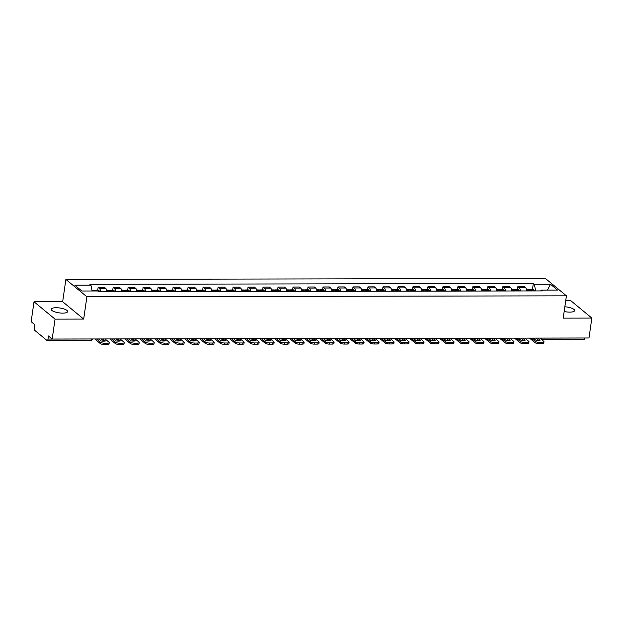 <?xml version="1.0" encoding="UTF-8"?>
<svg xmlns="http://www.w3.org/2000/svg" width="623" height="623" viewBox="0 0 623 623"><rect width="100%" height="100%" fill="white"/><g stroke="black" fill="none" stroke-linecap="round" stroke-linejoin="round"><path stroke-width="0.93" d="M62.705 313.143A8.263 2.461 8.2 0 0 67.603 311.609A8.263 2.461 8.2 0 0 56.148 307.723A8.263 2.461 8.2 0 0 51.25 309.257A8.263 2.461 8.2 0 0 62.705 313.143M564.165 311.516A8.263 2.461 8.2 0 0 569.726 312.139A8.263 2.461 8.2 0 0 574.616 310.604A8.263 2.461 8.2 0 0 564.851 306.781M34.016 301.781L55.042 319.14L52.176 339.044L588.984 337.985L591.85 318.08L563.215 318.135L566.424 295.832L545.405 278.465L65.867 279.416L62.658 301.727L34.016 301.781L31.15 321.686L34.872 324.762L34.421 327.862A2.118 0.888 -90.1 0 0 34.974 330.556L46.881 340.384A2.118 0.888 -90.1 0 0 47.169 340.501A2.118 0.888 -90.1 0 0 48.01 339.076L91.542 338.99A2.118 0.631 8.2 0 0 91.97 338.967M591.85 318.08L570.824 300.714L565.723 300.73M55.042 319.14L83.684 319.085L86.893 296.782L566.424 295.832M52.176 339.044L48.454 335.976L48.01 339.076M584.818 337.993L584.81 338.009A2.118 0.888 89.9 0 1 583.977 339.434L541.535 339.519M526.824 290.949A4.867 2.048 -90.1 0 0 525.516 287.631L524.231 286.572L517.892 286.58L519.169 287.639A4.867 2.048 89.9 0 1 520.478 290.957M517.479 289.415L517.892 286.58M511.833 290.98A4.867 2.048 -90.1 0 0 510.525 287.655L509.24 286.596L502.901 286.611L504.178 287.67A4.867 2.048 89.9 0 1 505.487 290.988M502.488 289.446L502.901 286.611M496.843 291.003A4.867 2.048 -90.1 0 0 495.534 287.686L494.249 286.627L487.91 286.642L489.187 287.701A4.867 2.048 89.9 0 1 490.496 291.019M487.498 289.469L487.91 286.642M481.852 291.034A4.867 2.048 -90.1 0 0 480.543 287.717L479.258 286.658L472.912 286.673L474.196 287.733A4.867 2.048 89.9 0 1 475.505 291.05M472.507 289.5L472.912 286.673M466.853 291.066A4.867 2.048 -90.1 0 0 465.552 287.748L464.267 286.689L457.921 286.705L459.206 287.764A4.867 2.048 89.9 0 1 460.514 291.081M457.516 289.531L457.921 286.705M451.862 291.097A4.867 2.048 -90.1 0 0 450.554 287.779L449.276 286.72L442.93 286.728L444.215 287.787A4.867 2.048 89.9 0 1 445.523 291.112M442.525 289.563L442.93 286.728M436.871 291.128A4.867 2.048 -90.1 0 0 435.563 287.81L434.286 286.751L427.939 286.759L429.224 287.818A4.867 2.048 89.9 0 1 430.532 291.136M427.534 289.594L427.939 286.759M421.88 291.159A4.867 2.048 -90.1 0 0 420.572 287.834L419.295 286.775L412.948 286.79L414.233 287.849A4.867 2.048 89.9 0 1 415.541 291.167M412.543 289.617L412.948 286.79M406.889 291.182A4.867 2.048 -90.1 0 0 405.581 287.865L404.304 286.806L397.957 286.821L399.242 287.881A4.867 2.048 89.9 0 1 400.55 291.198M397.552 289.648L397.957 286.821M391.898 291.214A4.867 2.048 -90.1 0 0 390.59 287.896L389.313 286.837L382.966 286.853L384.251 287.912A4.867 2.048 89.9 0 1 385.559 291.229M382.561 289.679L382.966 286.853M376.907 291.245A4.867 2.048 -90.1 0 0 375.599 287.927L374.322 286.868L367.975 286.876L369.26 287.935A4.867 2.048 89.9 0 1 370.568 291.26M367.57 289.711L367.975 286.876M361.916 291.276A4.867 2.048 -90.1 0 0 360.608 287.958L359.323 286.899L352.984 286.907L354.269 287.966A4.867 2.048 89.9 0 1 355.577 291.284M352.579 289.742L352.984 286.907M346.925 291.307A4.867 2.048 -90.1 0 0 345.617 287.982L344.332 286.923L337.993 286.938L339.278 287.997A4.867 2.048 89.9 0 1 340.586 291.315M337.588 289.773L337.993 286.938M331.934 291.33A4.867 2.048 -90.1 0 0 330.626 288.013L329.341 286.954L323.002 286.969L324.287 288.028A4.867 2.048 89.9 0 1 325.588 291.346M322.597 289.796L323.002 286.969M316.943 291.362A4.867 2.048 -90.1 0 0 315.635 288.044L314.35 286.985L308.011 287.001L309.296 288.06A4.867 2.048 89.9 0 1 310.597 291.377M307.598 289.827L308.011 287.001M301.953 291.393A4.867 2.048 -90.1 0 0 300.644 288.075L299.359 287.016L293.02 287.024L294.297 288.083A4.867 2.048 89.9 0 1 295.606 291.408M292.608 289.859L293.02 287.024M286.962 291.424A4.867 2.048 -90.1 0 0 285.653 288.106L284.368 287.047L278.029 287.055L279.306 288.114A4.867 2.048 89.9 0 1 280.615 291.439M277.617 289.89L278.029 287.055M271.971 291.455A4.867 2.048 -90.1 0 0 270.662 288.138L269.377 287.078L263.038 287.086L264.316 288.145A4.867 2.048 89.9 0 1 265.624 291.463M262.626 289.921L263.038 287.086M256.98 291.486A4.867 2.048 -90.1 0 0 255.671 288.161L254.386 287.102L248.047 287.117L249.325 288.176A4.867 2.048 89.9 0 1 250.633 291.494M247.635 289.944L248.047 287.117M241.989 291.509A4.867 2.048 -90.1 0 0 240.68 288.192L239.396 287.133L233.057 287.148L234.334 288.208A4.867 2.048 89.9 0 1 235.642 291.525M232.644 289.975L233.057 287.148M226.998 291.541A4.867 2.048 -90.1 0 0 225.69 288.223L224.405 287.164L218.066 287.18L219.343 288.239A4.867 2.048 89.9 0 1 220.651 291.556M217.653 290.007L218.066 287.18M211.999 291.572A4.867 2.048 -90.1 0 0 210.699 288.254L209.414 287.195L203.067 287.203L204.352 288.262A4.867 2.048 89.9 0 1 205.66 291.587M202.662 290.038L203.067 287.203M197.008 291.603A4.867 2.048 -90.1 0 0 195.708 288.285L194.423 287.226L188.076 287.234L189.361 288.293A4.867 2.048 89.9 0 1 190.669 291.611M187.671 290.069L188.076 287.234M182.017 291.634A4.867 2.048 -90.1 0 0 180.709 288.309L179.432 287.25L173.085 287.265L174.37 288.324A4.867 2.048 89.9 0 1 175.678 291.642M172.68 290.1L173.085 287.265M167.026 291.657A4.867 2.048 -90.1 0 0 165.718 288.34L164.441 287.281L158.094 287.296L159.379 288.356A4.867 2.048 89.9 0 1 160.687 291.673M157.689 290.123L158.094 287.296M152.035 291.689A4.867 2.048 -90.1 0 0 150.727 288.371L149.45 287.312L143.103 287.328L144.388 288.387A4.867 2.048 89.9 0 1 145.696 291.704M142.698 290.154L143.103 287.328M137.044 291.72A4.867 2.048 -90.1 0 0 135.736 288.402L134.459 287.343L128.112 287.351L129.397 288.41A4.867 2.048 89.9 0 1 130.705 291.735M127.707 290.186L128.112 287.351M122.053 291.751A4.867 2.048 -90.1 0 0 120.745 288.433L119.468 287.374L113.121 287.382L114.406 288.441A4.867 2.048 89.9 0 1 115.714 291.759M112.716 290.217L113.121 287.382M107.063 291.782A4.867 2.048 -90.1 0 0 105.754 288.457L104.477 287.398L98.13 287.413L99.415 288.472A4.867 2.048 89.9 0 1 100.724 291.79M97.725 290.248L98.13 287.413M535.679 290.933L534.316 284.267L550.459 284.236L557.523 290.069L541.379 290.1L540.671 290.918M534.316 284.267L533.327 283.449L89.93 284.329L90.919 285.147L74.776 285.178L81.839 291.011L97.982 290.98L98.971 291.798L542.368 290.918L541.379 290.1M65.867 279.416L86.893 296.782M62.658 301.727L83.684 319.085M532.47 289.384L533.327 283.449M90.919 285.147L92.118 290.988M550.459 284.236L547.492 290.092M530.843 290.941A8.044 3.38 -90.1 0 0 530.5 290.131L530.446 290.03A2.671 1.121 -90.1 0 0 529.714 289.391A2.671 1.121 -90.1 0 0 528.95 290.116A8.044 3.38 89.9 0 1 529.301 290.941M529.714 289.391L533.226 289.384A2.671 1.121 89.9 0 1 533.958 290.03L534.004 290.123A8.044 3.38 89.9 0 1 534.347 290.933M526.513 289.391L528.179 289.391A2.671 1.121 89.9 0 1 528.911 290.038L526.692 290.139M529.441 290.941A1.301 0.545 89.9 0 1 529.721 290.762A1.301 0.545 89.9 0 1 529.994 290.941M531.24 338.094L535.165 341.334A3.177 0.95 8.2 0 0 539.308 342.37L539.121 343.67A3.177 0.95 -171.8 0 1 534.978 342.634L529.488 338.102M539.798 338.079L543.715 341.318A3.177 0.95 8.2 0 1 543.972 341.778A3.177 0.95 8.2 0 1 542.096 342.362L539.308 342.37M535.975 338.087L538.622 340.275M543.972 341.778L543.786 343.078A3.177 0.95 -171.8 0 1 541.909 343.662L542.096 342.362M539.121 343.67L541.909 343.662M537.727 338.087L540.203 340.127A6.565 1.962 8.2 0 1 535.78 340.135L533.311 338.094M515.852 290.972A8.044 3.38 -90.1 0 0 515.501 290.162L515.455 290.061A2.671 1.121 -90.1 0 0 514.723 289.415A2.671 1.121 -90.1 0 0 513.959 290.147A8.044 3.38 89.9 0 1 514.31 290.972M514.723 289.415L518.235 289.415A2.671 1.121 89.9 0 1 518.967 290.053L519.014 290.154A8.044 3.38 89.9 0 1 519.356 290.964M511.522 289.422L513.188 289.422A2.671 1.121 89.9 0 1 513.92 290.069L511.701 290.17M514.45 290.972A1.301 0.545 89.9 0 1 514.723 290.793A1.301 0.545 89.9 0 1 515.003 290.972M516.249 338.125L520.174 341.365A3.177 0.95 8.2 0 0 524.317 342.401L524.13 343.701A3.177 0.95 -171.8 0 1 519.987 342.666L514.497 338.133M524.807 338.11L528.725 341.349A3.177 0.95 8.2 0 1 528.982 341.809A3.177 0.95 8.2 0 1 527.105 342.393L524.317 342.401M520.984 338.118L523.632 340.306M528.982 341.809L528.795 343.109A3.177 0.95 -171.8 0 1 526.918 343.694L527.105 342.393M524.13 343.701L526.918 343.694M522.736 338.118L525.212 340.158A6.565 1.962 8.2 0 1 520.789 340.166L518.32 338.125M500.861 290.996A8.044 3.38 -90.1 0 0 500.51 290.193L500.464 290.092A2.671 1.121 -90.1 0 0 499.732 289.446A2.671 1.121 -90.1 0 0 498.968 290.17M499.732 289.446L503.236 289.438A2.671 1.121 89.9 0 1 503.976 290.084L504.023 290.186A8.044 3.38 89.9 0 1 504.365 290.996M496.523 289.454L498.198 289.454A2.671 1.121 89.9 0 1 498.93 290.092L498.976 290.193A8.044 3.38 89.9 0 1 499.319 291.003M499.459 291.003A1.301 0.545 89.9 0 1 499.732 290.824A1.301 0.545 89.9 0 1 500.012 291.003M501.258 338.157L505.183 341.396A3.177 0.95 8.2 0 0 509.326 342.432L509.139 343.732A3.177 0.95 -171.8 0 1 504.996 342.697L499.506 338.164M509.816 338.141L513.734 341.373A3.177 0.95 8.2 0 1 513.991 341.832A3.177 0.95 8.2 0 1 512.114 342.424L509.326 342.432M505.985 338.149L508.641 340.337M513.991 341.832L513.804 343.133A3.177 0.95 -171.8 0 1 511.927 343.725L512.114 342.424M509.139 343.732L511.927 343.725M507.745 338.141L510.221 340.189A6.565 1.962 8.2 0 1 505.798 340.197L503.329 338.157M485.862 291.027A8.044 3.38 -90.1 0 0 485.519 290.225L485.473 290.123A2.671 1.121 -90.1 0 0 484.741 289.477A2.671 1.121 -90.1 0 0 483.978 290.201M484.741 289.477L488.245 289.469A2.671 1.121 89.9 0 1 488.985 290.116L489.032 290.217A8.044 3.38 89.9 0 1 489.374 291.019M481.532 289.485L483.207 289.485A2.671 1.121 89.9 0 1 483.939 290.123L483.985 290.225A8.044 3.38 89.9 0 1 484.328 291.034M484.468 291.034A1.301 0.545 89.9 0 1 484.741 290.855A1.301 0.545 89.9 0 1 485.021 291.027M486.267 338.188L490.192 341.42A3.177 0.95 8.2 0 0 494.335 342.463L494.148 343.756A3.177 0.95 -171.8 0 1 489.997 342.72L484.507 338.188M494.818 338.172L498.743 341.404A3.177 0.95 8.2 0 1 499 341.863A3.177 0.95 8.2 0 1 497.123 342.455L494.335 342.463M490.994 338.18L493.65 340.368M499 341.863L498.813 343.164A3.177 0.95 -171.8 0 1 496.936 343.756L497.123 342.455M494.148 343.756L496.936 343.756M492.754 338.172L495.23 340.213A6.565 1.962 8.2 0 1 490.807 340.22L488.339 338.18M470.871 291.058A8.044 3.38 -90.1 0 0 470.529 290.248L470.482 290.154A2.671 1.121 -90.1 0 0 469.75 289.508A2.671 1.121 -90.1 0 0 468.987 290.232A8.044 3.38 89.9 0 1 469.337 291.058M469.75 289.508L473.254 289.5A2.671 1.121 89.9 0 1 473.986 290.147L474.041 290.248A8.044 3.38 89.9 0 1 474.383 291.05M466.541 289.516L468.216 289.508A2.671 1.121 89.9 0 1 468.948 290.154L466.728 290.256M469.477 291.058A1.301 0.545 89.9 0 1 469.75 290.886A1.301 0.545 89.9 0 1 470.03 291.058M471.276 338.219L475.193 341.451A3.177 0.95 8.2 0 0 479.344 342.486L479.157 343.787A3.177 0.95 -171.8 0 1 475.006 342.751L469.516 338.219M479.827 338.203L483.752 341.435A3.177 0.95 8.2 0 1 484.009 341.895A3.177 0.95 8.2 0 1 482.132 342.486L479.344 342.486M476.003 338.203L478.659 340.399M484.009 341.895L483.822 343.195A3.177 0.95 -171.8 0 1 481.937 343.787L482.132 342.486M479.157 343.787L481.937 343.787M477.763 338.203L480.24 340.244A6.565 1.962 8.2 0 1 475.816 340.251L473.34 338.211M455.88 291.089A8.044 3.38 -90.1 0 0 455.538 290.279L455.491 290.186A2.671 1.121 -90.1 0 0 454.759 289.539A2.671 1.121 -90.1 0 0 453.988 290.263M454.759 289.539L458.263 289.531A2.671 1.121 89.9 0 1 458.995 290.178L459.05 290.271A8.044 3.38 89.9 0 1 459.392 291.081M451.55 289.547L453.217 289.539A2.671 1.121 89.9 0 1 453.957 290.186L454.003 290.287A8.044 3.38 89.9 0 1 454.346 291.089M454.486 291.089A1.301 0.545 89.9 0 1 454.759 290.918A1.301 0.545 89.9 0 1 455.039 291.089M456.285 338.25L460.202 341.482A3.177 0.95 8.2 0 0 464.353 342.518L464.166 343.818A3.177 0.95 -171.8 0 1 460.015 342.782L454.525 338.25M464.836 338.227L468.761 341.466A3.177 0.95 8.2 0 1 469.018 341.926A3.177 0.95 8.2 0 1 467.133 342.51L464.353 342.518M461.012 338.234L463.668 340.423M469.018 341.926L468.831 343.226A3.177 0.95 -171.8 0 1 466.946 343.81L467.133 342.51M464.166 343.818L466.946 343.81M462.772 338.234L465.249 340.275A6.565 1.962 8.2 0 1 460.825 340.283L458.349 338.242M440.889 291.12A8.044 3.38 -90.1 0 0 440.547 290.31L440.5 290.209A2.671 1.121 -90.1 0 0 439.768 289.57A2.671 1.121 -90.1 0 0 438.997 290.295M439.768 289.57L443.272 289.563A2.671 1.121 89.9 0 1 444.004 290.201L444.059 290.302A8.044 3.38 89.9 0 1 444.401 291.112M436.559 289.57L438.226 289.57A2.671 1.121 89.9 0 1 438.958 290.217L439.013 290.31A8.044 3.38 89.9 0 1 439.355 291.12M439.495 291.12A1.301 0.545 89.9 0 1 439.768 290.941A1.301 0.545 89.9 0 1 440.04 291.12M441.294 338.273L445.211 341.513A3.177 0.95 8.2 0 0 449.362 342.549L449.167 343.849A3.177 0.95 -171.8 0 1 445.024 342.814L439.534 338.281M449.845 338.258L453.77 341.497A3.177 0.95 8.2 0 1 454.027 341.957A3.177 0.95 8.2 0 1 452.142 342.541L449.362 342.549M446.021 338.266L448.677 340.454M454.027 341.957L453.84 343.257A3.177 0.95 -171.8 0 1 451.955 343.841L452.142 342.541M449.167 343.849L451.955 343.841M447.781 338.266L450.25 340.306A6.565 1.962 8.2 0 1 445.834 340.314L443.358 338.273M425.898 291.151A8.044 3.38 -90.1 0 0 425.556 290.341L425.509 290.24A2.671 1.121 -90.1 0 0 424.777 289.594A2.671 1.121 -90.1 0 0 424.006 290.326M424.777 289.594L428.281 289.586A2.671 1.121 89.9 0 1 429.013 290.232L429.068 290.334A8.044 3.38 89.9 0 1 429.411 291.143M421.569 289.602L423.235 289.602A2.671 1.121 89.9 0 1 423.967 290.248L424.022 290.341A8.044 3.38 89.9 0 1 424.364 291.151M424.504 291.151A1.301 0.545 89.9 0 1 424.777 290.972A1.301 0.545 89.9 0 1 425.05 291.151M426.303 338.305L430.22 341.544A3.177 0.95 8.2 0 0 434.371 342.58L434.176 343.88A3.177 0.95 -171.8 0 1 430.034 342.845L424.543 338.312M434.854 338.289L438.779 341.529A3.177 0.95 8.2 0 1 439.036 341.98A3.177 0.95 8.2 0 1 437.151 342.572L434.371 342.58M431.03 338.297L433.686 340.485M439.036 341.98L438.849 343.281A3.177 0.95 -171.8 0 1 436.964 343.873L437.151 342.572M434.176 343.88L436.964 343.873M432.79 338.289L435.259 340.337A6.565 1.962 8.2 0 1 430.843 340.345L428.367 338.305M410.907 291.175A8.044 3.38 -90.1 0 0 410.565 290.373L410.518 290.271A2.671 1.121 -90.1 0 0 409.786 289.625A2.671 1.121 -90.1 0 0 409.015 290.349M409.786 289.625L413.29 289.617A2.671 1.121 89.9 0 1 414.022 290.263L414.069 290.365A8.044 3.38 89.9 0 1 414.42 291.167M406.578 289.633L408.244 289.633A2.671 1.121 89.9 0 1 408.976 290.271L409.031 290.373A8.044 3.38 89.9 0 1 409.373 291.182M409.513 291.182A1.301 0.545 89.9 0 1 409.786 291.003A1.301 0.545 89.9 0 1 410.059 291.182M411.312 338.336L415.23 341.575A3.177 0.95 8.2 0 0 419.372 342.611L419.186 343.912A3.177 0.95 -171.8 0 1 415.043 342.876L409.552 338.336M419.863 338.32L423.788 341.552A3.177 0.95 8.2 0 1 424.045 342.011A3.177 0.95 8.2 0 1 422.16 342.603L419.372 342.611M416.039 338.328L418.695 340.516M424.045 342.011L423.858 343.312A3.177 0.95 -171.8 0 1 421.973 343.904L422.16 342.603M419.186 343.912L421.973 343.904M417.799 338.32L420.268 340.36A6.565 1.962 8.2 0 1 415.853 340.376L413.376 338.328M395.916 291.206A8.044 3.38 -90.1 0 0 395.574 290.396L395.527 290.302A2.671 1.121 -90.1 0 0 394.795 289.656A2.671 1.121 -90.1 0 0 394.024 290.38M394.795 289.656L398.299 289.648A2.671 1.121 89.9 0 1 399.031 290.295L399.078 290.396A8.044 3.38 89.9 0 1 399.429 291.198M391.587 289.664L393.253 289.656A2.671 1.121 89.9 0 1 393.985 290.302L394.04 290.404A8.044 3.38 89.9 0 1 394.382 291.214M394.523 291.214A1.301 0.545 89.9 0 1 394.795 291.034A1.301 0.545 89.9 0 1 395.068 291.206M396.321 338.367L400.239 341.599A3.177 0.95 8.2 0 0 404.382 342.634L404.195 343.935A3.177 0.95 -171.8 0 1 400.052 342.899L394.561 338.367M404.872 338.351L408.789 341.583A3.177 0.95 8.2 0 1 409.054 342.043A3.177 0.95 8.2 0 1 407.169 342.634L404.382 342.634M401.048 338.359L403.696 340.547M409.054 342.043L408.867 343.343A3.177 0.95 -171.8 0 1 406.983 343.935L407.169 342.634M404.195 343.935L406.983 343.935M402.808 338.351L405.277 340.392A6.565 1.962 8.2 0 1 400.862 340.399L398.385 338.359M380.926 291.237A8.044 3.38 -90.1 0 0 380.583 290.427L380.536 290.334A2.671 1.121 -90.1 0 0 379.804 289.687A2.671 1.121 -90.1 0 0 379.033 290.411M379.804 289.687L383.309 289.679A2.671 1.121 89.9 0 1 384.041 290.326L384.087 290.419A8.044 3.38 89.9 0 1 384.43 291.229M376.596 289.695L378.262 289.687A2.671 1.121 89.9 0 1 378.994 290.334L379.049 290.435A8.044 3.38 89.9 0 1 379.391 291.237M379.532 291.237A1.301 0.545 89.9 0 1 379.804 291.066A1.301 0.545 89.9 0 1 380.077 291.237M381.331 338.398L385.248 341.63A3.177 0.95 8.2 0 0 389.391 342.666L389.204 343.966A3.177 0.95 -171.8 0 1 385.061 342.93L379.571 338.398M389.881 338.375L393.798 341.614A3.177 0.95 8.2 0 1 394.063 342.074A3.177 0.95 8.2 0 1 392.179 342.666L389.391 342.666M386.058 338.382L388.705 340.571M394.063 342.074L393.876 343.374A3.177 0.95 -171.8 0 1 391.992 343.958L392.179 342.666M389.204 343.966L391.992 343.958M387.818 338.382L390.286 340.423A6.565 1.962 8.2 0 1 385.871 340.431L383.394 338.39M365.935 291.268A8.044 3.38 -90.1 0 0 365.592 290.458L365.545 290.357A2.671 1.121 -90.1 0 0 364.813 289.718A2.671 1.121 -90.1 0 0 364.042 290.443M364.813 289.718L368.318 289.711A2.671 1.121 89.9 0 1 369.05 290.357L369.096 290.45A8.044 3.38 89.9 0 1 369.439 291.26M361.605 289.718L363.271 289.718A2.671 1.121 89.9 0 1 364.003 290.365L364.05 290.466A8.044 3.38 89.9 0 1 364.4 291.268M364.541 291.268A1.301 0.545 89.9 0 1 364.813 291.089A1.301 0.545 89.9 0 1 365.086 291.268M366.34 338.421L370.257 341.661A3.177 0.95 8.2 0 0 374.4 342.697L374.213 343.997A3.177 0.95 -171.8 0 1 370.07 342.962L364.58 338.429M374.89 338.406L378.807 341.645A3.177 0.95 8.2 0 1 379.072 342.105A3.177 0.95 8.2 0 1 377.188 342.689L374.4 342.697M371.067 338.414L373.714 340.602M379.072 342.105L378.885 343.405A3.177 0.95 -171.8 0 1 377.001 343.989L377.188 342.689M374.213 343.997L377.001 343.989M372.827 338.414L375.295 340.454A6.565 1.962 8.2 0 1 370.88 340.462L368.403 338.421M350.944 291.299A8.044 3.38 -90.1 0 0 350.601 290.489L350.554 290.388A2.671 1.121 -90.1 0 0 349.815 289.742A2.671 1.121 -90.1 0 0 349.051 290.474M349.815 289.742L353.327 289.742A2.671 1.121 89.9 0 1 354.059 290.38L354.105 290.482A8.044 3.38 89.9 0 1 354.448 291.291M346.614 289.75L348.28 289.75A2.671 1.121 89.9 0 1 349.012 290.396L349.059 290.489A8.044 3.38 89.9 0 1 349.41 291.299M349.55 291.299A1.301 0.545 89.9 0 1 349.822 291.12A1.301 0.545 89.9 0 1 350.095 291.299M351.349 338.453L355.266 341.692A3.177 0.95 8.2 0 0 359.409 342.728L359.222 344.028A3.177 0.95 -171.8 0 1 355.079 342.993L349.589 338.46M359.899 338.437L363.816 341.677A3.177 0.95 8.2 0 1 364.081 342.136A3.177 0.95 8.2 0 1 362.197 342.72L359.409 342.728M356.076 338.445L358.723 340.633M364.081 342.136L363.894 343.437A3.177 0.95 -171.8 0 1 362.01 344.021L362.197 342.72M359.222 344.028L362.01 344.021M357.836 338.445L360.304 340.485A6.565 1.962 8.2 0 1 355.881 340.493L353.412 338.453M335.953 291.323A8.044 3.38 -90.1 0 0 335.61 290.52L335.563 290.419A2.671 1.121 -90.1 0 0 334.824 289.773A2.671 1.121 -90.1 0 0 334.06 290.497M334.824 289.773L338.336 289.765A2.671 1.121 89.9 0 1 339.068 290.411L339.114 290.513A8.044 3.38 89.9 0 1 339.457 291.323M331.623 289.781L333.289 289.781A2.671 1.121 89.9 0 1 334.021 290.419L334.068 290.52A8.044 3.38 89.9 0 1 334.411 291.33M334.559 291.33A1.301 0.545 89.9 0 1 334.831 291.151A1.301 0.545 89.9 0 1 335.104 291.33M336.358 338.484L340.275 341.723A3.177 0.95 8.2 0 0 344.418 342.759L344.231 344.06A3.177 0.95 -171.8 0 1 340.088 343.024L334.598 338.484M344.908 338.468L348.825 341.7A3.177 0.95 8.2 0 1 349.09 342.159A3.177 0.95 8.2 0 1 347.206 342.751L344.418 342.759M341.085 338.476L343.732 340.664M349.09 342.159L348.903 343.46A3.177 0.95 -171.8 0 1 347.019 344.052L347.206 342.751M344.231 344.06L347.019 344.052M342.845 338.468L345.313 340.516A6.565 1.962 8.2 0 1 340.89 340.524L338.421 338.484M320.962 291.354A8.044 3.38 -90.1 0 0 320.619 290.552L320.565 290.45A2.671 1.121 -90.1 0 0 319.833 289.804A2.671 1.121 -90.1 0 0 319.069 290.528M319.833 289.804L323.345 289.796A2.671 1.121 89.9 0 1 324.077 290.443L324.124 290.544A8.044 3.38 89.9 0 1 324.466 291.346M316.632 289.812L318.298 289.804A2.671 1.121 89.9 0 1 319.031 290.45L319.077 290.552A8.044 3.38 89.9 0 1 319.42 291.362M319.568 291.362A1.301 0.545 89.9 0 1 319.84 291.182A1.301 0.545 89.9 0 1 320.113 291.354M321.367 338.515L325.284 341.747A3.177 0.95 8.2 0 0 329.427 342.782L329.24 344.083A3.177 0.95 -171.8 0 1 325.097 343.047L319.607 338.515M329.917 338.499L333.835 341.731A3.177 0.95 8.2 0 1 334.099 342.191A3.177 0.95 8.2 0 1 332.215 342.782L329.427 342.782M326.094 338.507L328.742 340.695M334.099 342.191L333.912 343.491A3.177 0.95 -171.8 0 1 332.028 344.083L332.215 342.782M329.24 344.083L332.028 344.083M327.854 338.499L330.322 340.54A6.565 1.962 8.2 0 1 325.899 340.547L323.43 338.507M305.971 291.385A8.044 3.38 -90.1 0 0 305.628 290.575L305.574 290.482A2.671 1.121 -90.1 0 0 304.842 289.835A2.671 1.121 -90.1 0 0 304.079 290.559M304.842 289.835L308.354 289.827A2.671 1.121 89.9 0 1 309.086 290.474L309.133 290.567A8.044 3.38 89.9 0 1 309.475 291.377M301.641 289.843L303.308 289.835A2.671 1.121 89.9 0 1 304.04 290.482L304.086 290.583A8.044 3.38 89.9 0 1 304.429 291.385M304.569 291.385A1.301 0.545 89.9 0 1 304.849 291.214A1.301 0.545 89.9 0 1 305.122 291.385M306.376 338.546L310.293 341.778A3.177 0.95 8.2 0 0 314.436 342.814L314.249 344.114A3.177 0.95 -171.8 0 1 310.106 343.078L304.616 338.546M314.926 338.523L318.844 341.762A3.177 0.95 8.2 0 1 319.108 342.222A3.177 0.95 8.2 0 1 317.224 342.814L314.436 342.814M311.103 338.53L313.751 340.726M319.108 342.222L318.921 343.522A3.177 0.95 -171.8 0 1 317.037 344.114L317.224 342.814M314.249 344.114L317.037 344.114M312.855 338.53L315.331 340.571A6.565 1.962 8.2 0 1 310.908 340.579L308.44 338.538M290.98 291.416A8.044 3.38 -90.1 0 0 290.637 290.606L290.583 290.505A2.671 1.121 -90.1 0 0 289.851 289.866A2.671 1.121 -90.1 0 0 289.088 290.591M289.851 289.866L293.363 289.859A2.671 1.121 89.9 0 1 294.095 290.505L294.142 290.598A8.044 3.38 89.9 0 1 294.484 291.408M286.65 289.874L288.317 289.866A2.671 1.121 89.9 0 1 289.049 290.513L289.095 290.614A8.044 3.38 89.9 0 1 289.438 291.416M289.578 291.416A1.301 0.545 89.9 0 1 289.859 291.237A1.301 0.545 89.9 0 1 290.131 291.416M291.377 338.569L295.302 341.809A3.177 0.95 8.2 0 0 299.445 342.845L299.258 344.145A3.177 0.95 -171.8 0 1 295.115 343.109L289.625 338.577M299.936 338.554L303.853 341.793A3.177 0.95 8.2 0 1 304.117 342.253A3.177 0.95 8.2 0 1 302.233 342.837L299.445 342.845M296.112 338.562L298.76 340.75M304.117 342.253L303.931 343.553A3.177 0.95 -171.8 0 1 302.046 344.137L302.233 342.837M299.258 344.145L302.046 344.137M297.864 338.562L300.341 340.602A6.565 1.962 8.2 0 1 295.917 340.61L293.449 338.569M275.989 291.447A8.044 3.38 -90.1 0 0 275.646 290.637L275.592 290.536A2.671 1.121 -90.1 0 0 274.86 289.897A2.671 1.121 -90.1 0 0 274.097 290.622M274.86 289.897L278.372 289.89A2.671 1.121 89.9 0 1 279.104 290.528L279.151 290.63A8.044 3.38 89.9 0 1 279.493 291.439M271.659 289.897L273.326 289.897A2.671 1.121 89.9 0 1 274.058 290.544L274.104 290.637A8.044 3.38 89.9 0 1 274.447 291.447M274.587 291.447A1.301 0.545 89.9 0 1 274.868 291.268A1.301 0.545 89.9 0 1 275.14 291.447M276.386 338.601L280.311 341.84A3.177 0.95 8.2 0 0 284.454 342.876L284.267 344.176A3.177 0.95 -171.8 0 1 280.124 343.141L274.634 338.608M284.945 338.585L288.862 341.825A3.177 0.95 8.2 0 1 289.127 342.284A3.177 0.95 8.2 0 1 287.242 342.868L284.454 342.876M281.121 338.593L283.769 340.781M289.127 342.284L288.932 343.584A3.177 0.95 -171.8 0 1 287.055 344.169L287.242 342.868M284.267 344.176L287.055 344.169M282.873 338.593L285.35 340.633A6.565 1.962 8.2 0 1 280.926 340.641L278.458 338.601M260.998 291.478A8.044 3.38 -90.1 0 0 260.648 290.668L260.601 290.567A2.671 1.121 -90.1 0 0 259.869 289.921A2.671 1.121 -90.1 0 0 259.106 290.645M259.869 289.921L263.381 289.913A2.671 1.121 89.9 0 1 264.113 290.559L264.16 290.661A8.044 3.38 89.9 0 1 264.502 291.471M256.668 289.929L258.335 289.929A2.671 1.121 89.9 0 1 259.067 290.575L259.113 290.668A8.044 3.38 89.9 0 1 259.456 291.478M259.596 291.478A1.301 0.545 89.9 0 1 259.877 291.299A1.301 0.545 89.9 0 1 260.149 291.478M261.395 338.632L265.32 341.871A3.177 0.95 8.2 0 0 269.463 342.907L269.276 344.208A3.177 0.95 -171.8 0 1 265.133 343.172L259.643 338.639M269.954 338.616L273.871 341.856A3.177 0.95 8.2 0 1 274.128 342.307A3.177 0.95 8.2 0 1 272.251 342.899L269.463 342.907M266.13 338.624L268.778 340.812M274.128 342.307L273.941 343.608A3.177 0.95 -171.8 0 1 272.064 344.2L272.251 342.899M269.276 344.208L272.064 344.2M267.882 338.616L270.359 340.664A6.565 1.962 8.2 0 1 265.935 340.672L263.467 338.632M246.007 291.502A8.044 3.38 -90.1 0 0 245.657 290.7L245.61 290.598A2.671 1.121 -90.1 0 0 244.878 289.952A2.671 1.121 -90.1 0 0 244.115 290.676M244.878 289.952L248.39 289.944A2.671 1.121 89.9 0 1 249.122 290.591L249.169 290.692A8.044 3.38 89.9 0 1 249.512 291.494M241.669 289.96L243.344 289.96A2.671 1.121 89.9 0 1 244.076 290.598L244.123 290.7A8.044 3.38 89.9 0 1 244.465 291.509M244.605 291.509A1.301 0.545 89.9 0 1 244.878 291.33A1.301 0.545 89.9 0 1 245.158 291.509M246.404 338.663L250.329 341.902A3.177 0.95 8.2 0 0 254.472 342.938L254.285 344.239A3.177 0.95 -171.8 0 1 250.142 343.203L244.652 338.663M254.963 338.647L258.88 341.879A3.177 0.95 8.2 0 1 259.137 342.339A3.177 0.95 8.2 0 1 257.26 342.93L254.472 342.938M251.139 338.655L253.787 340.843M259.137 342.339L258.95 343.639A3.177 0.95 -171.8 0 1 257.073 344.231L257.26 342.93M254.285 344.239L257.073 344.231M252.891 338.647L255.368 340.688A6.565 1.962 8.2 0 1 250.944 340.703L248.476 338.655M231.016 291.533A8.044 3.38 -90.1 0 0 230.666 290.723L230.619 290.63A2.671 1.121 -90.1 0 0 229.887 289.983A2.671 1.121 -90.1 0 0 229.124 290.707M229.887 289.983L233.391 289.975A2.671 1.121 89.9 0 1 234.131 290.622L234.178 290.723A8.044 3.38 89.9 0 1 234.521 291.525M226.679 289.991L228.353 289.983A2.671 1.121 89.9 0 1 229.085 290.63L229.132 290.731A8.044 3.38 89.9 0 1 229.474 291.541M229.614 291.541A1.301 0.545 89.9 0 1 229.887 291.362A1.301 0.545 89.9 0 1 230.167 291.533M231.413 338.694L235.338 341.926A3.177 0.95 8.2 0 0 239.481 342.962L239.294 344.262A3.177 0.95 -171.8 0 1 235.151 343.226L229.661 338.694M239.972 338.678L243.889 341.91A3.177 0.95 8.2 0 1 244.146 342.37A3.177 0.95 8.2 0 1 242.269 342.962L239.481 342.962M236.14 338.686L238.796 340.874M244.146 342.37L243.959 343.67A3.177 0.95 -171.8 0 1 242.082 344.262L242.269 342.962M239.294 344.262L242.082 344.262M237.9 338.678L240.377 340.719A6.565 1.962 8.2 0 1 235.953 340.726L233.485 338.686M216.017 291.564A8.044 3.38 -90.1 0 0 215.675 290.754L215.628 290.661A2.671 1.121 -90.1 0 0 214.896 290.014A2.671 1.121 -90.1 0 0 214.133 290.739M214.896 290.014L218.4 290.007A2.671 1.121 89.9 0 1 219.14 290.653L219.187 290.746A8.044 3.38 89.9 0 1 219.53 291.556M211.688 290.022L213.362 290.014A2.671 1.121 89.9 0 1 214.094 290.661L214.141 290.762A8.044 3.38 89.9 0 1 214.483 291.564M214.624 291.564A1.301 0.545 89.9 0 1 214.896 291.393A1.301 0.545 89.9 0 1 215.176 291.564M216.422 338.725L220.347 341.957A3.177 0.95 8.2 0 0 224.49 342.993L224.303 344.293A3.177 0.95 -171.8 0 1 220.153 343.257L214.662 338.725M224.973 338.702L228.898 341.941A3.177 0.95 8.2 0 1 229.155 342.401A3.177 0.95 8.2 0 1 227.278 342.985L224.49 342.993M221.149 338.71L223.805 340.898M229.155 342.401L228.968 343.701A3.177 0.95 -171.8 0 1 227.091 344.285L227.278 342.985M224.303 344.293L227.091 344.285M222.909 338.71L225.386 340.75A6.565 1.962 8.2 0 1 220.963 340.758L218.494 338.717M201.027 291.595A8.044 3.38 -90.1 0 0 200.684 290.785L200.637 290.684A2.671 1.121 -90.1 0 0 199.905 290.045A2.671 1.121 -90.1 0 0 199.134 290.77M199.905 290.045L203.41 290.038A2.671 1.121 89.9 0 1 204.142 290.676L204.196 290.777A8.044 3.38 89.9 0 1 204.539 291.587M196.697 290.045L198.363 290.045A2.671 1.121 89.9 0 1 199.103 290.692L199.15 290.785A8.044 3.38 89.9 0 1 199.492 291.595M199.633 291.595A1.301 0.545 89.9 0 1 199.905 291.416A1.301 0.545 89.9 0 1 200.185 291.595M201.431 338.748L205.349 341.988A3.177 0.95 8.2 0 0 209.499 343.024L209.312 344.324A3.177 0.95 -171.8 0 1 205.162 343.289L199.672 338.756M209.982 338.733L213.907 341.972A3.177 0.95 8.2 0 1 214.164 342.432A3.177 0.95 8.2 0 1 212.287 343.016L209.499 343.024M206.158 338.741L208.814 340.929M214.164 342.432L213.977 343.732A3.177 0.95 -171.8 0 1 212.093 344.317L212.287 343.016M209.312 344.324L212.093 344.317M207.918 338.741L210.395 340.781A6.565 1.962 8.2 0 1 205.972 340.789L203.495 338.748M186.036 291.626A8.044 3.38 -90.1 0 0 185.693 290.816L185.646 290.715A2.671 1.121 -90.1 0 0 184.914 290.069A2.671 1.121 -90.1 0 0 184.143 290.801M184.914 290.069L188.419 290.069A2.671 1.121 89.9 0 1 189.151 290.707L189.205 290.809A8.044 3.38 89.9 0 1 189.548 291.619M181.706 290.077L183.372 290.077A2.671 1.121 89.9 0 1 184.112 290.723L184.159 290.816A8.044 3.38 89.9 0 1 184.501 291.626M184.642 291.626A1.301 0.545 89.9 0 1 184.914 291.447A1.301 0.545 89.9 0 1 185.187 291.626M186.441 338.78L190.358 342.019A3.177 0.95 8.2 0 0 194.508 343.055L194.321 344.355A3.177 0.95 -171.8 0 1 190.171 343.32L184.681 338.787M194.991 338.764L198.916 342.004A3.177 0.95 8.2 0 1 199.173 342.463A3.177 0.95 8.2 0 1 197.289 343.047L194.508 343.055M191.168 338.772L193.823 340.96M199.173 342.463L198.986 343.764A3.177 0.95 -171.8 0 1 197.102 344.348L197.289 343.047M194.321 344.355L197.102 344.348M192.928 338.772L195.396 340.812A6.565 1.962 8.2 0 1 190.981 340.82L188.504 338.78M171.045 291.65A8.044 3.38 -90.1 0 0 170.702 290.848L170.655 290.746A2.671 1.121 -90.1 0 0 169.923 290.1A2.671 1.121 -90.1 0 0 169.152 290.824M169.923 290.1L173.428 290.092A2.671 1.121 89.9 0 1 174.16 290.739L174.214 290.84A8.044 3.38 89.9 0 1 174.557 291.65M166.715 290.108L168.381 290.108A2.671 1.121 89.9 0 1 169.113 290.746L169.168 290.848A8.044 3.38 89.9 0 1 169.511 291.657M169.651 291.657A1.301 0.545 89.9 0 1 169.923 291.478A1.301 0.545 89.9 0 1 170.196 291.657M171.45 338.811L175.367 342.05A3.177 0.95 8.2 0 0 179.517 343.086L179.323 344.387A3.177 0.95 -171.8 0 1 175.18 343.351L169.69 338.811M180 338.795L183.925 342.027A3.177 0.95 8.2 0 1 184.182 342.486A3.177 0.95 8.2 0 1 182.298 343.078L179.517 343.086M176.177 338.803L178.832 340.991M184.182 342.486L183.995 343.787A3.177 0.95 -171.8 0 1 182.111 344.379L182.298 343.078M179.323 344.387L182.111 344.379M177.937 338.795L180.405 340.836A6.565 1.962 8.2 0 1 175.99 340.851L173.513 338.803M156.054 291.681A8.044 3.38 -90.1 0 0 155.711 290.879L155.664 290.777A2.671 1.121 -90.1 0 0 154.932 290.131A2.671 1.121 -90.1 0 0 154.161 290.855M154.932 290.131L158.437 290.123A2.671 1.121 89.9 0 1 159.169 290.77L159.223 290.871A8.044 3.38 89.9 0 1 159.566 291.673M151.724 290.139L153.39 290.131A2.671 1.121 89.9 0 1 154.122 290.777L154.177 290.879A8.044 3.38 89.9 0 1 154.52 291.689M154.66 291.689A1.301 0.545 89.9 0 1 154.932 291.509A1.301 0.545 89.9 0 1 155.205 291.681M156.459 338.842L160.376 342.074A3.177 0.95 8.2 0 0 164.519 343.109L164.332 344.41A3.177 0.95 -171.8 0 1 160.189 343.374L154.699 338.842M165.009 338.826L168.934 342.058A3.177 0.95 8.2 0 1 169.191 342.518A3.177 0.95 8.2 0 1 167.307 343.109L164.519 343.109M161.186 338.834L163.841 341.022M169.191 342.518L169.004 343.818A3.177 0.95 -171.8 0 1 167.12 344.41L167.307 343.109M164.332 344.41L167.12 344.41M162.946 338.826L165.414 340.867A6.565 1.962 8.2 0 1 160.999 340.874L158.522 338.834M141.063 291.712A8.044 3.38 -90.1 0 0 140.72 290.902L140.673 290.809A2.671 1.121 -90.1 0 0 139.941 290.162A2.671 1.121 -90.1 0 0 139.17 290.886M139.941 290.162L143.446 290.154A2.671 1.121 89.9 0 1 144.178 290.801L144.225 290.894A8.044 3.38 89.9 0 1 144.575 291.704M136.733 290.17L138.399 290.162A2.671 1.121 89.9 0 1 139.131 290.809L139.186 290.91A8.044 3.38 89.9 0 1 139.529 291.712M139.669 291.712A1.301 0.545 89.9 0 1 139.941 291.541A1.301 0.545 89.9 0 1 140.214 291.712M141.468 338.873L145.385 342.105A3.177 0.95 8.2 0 0 149.528 343.141L149.341 344.441A3.177 0.95 -171.8 0 1 145.198 343.405L139.708 338.873M150.018 338.85L153.943 342.089A3.177 0.95 8.2 0 1 154.2 342.549A3.177 0.95 8.2 0 1 152.316 343.141L149.528 343.141M146.195 338.857L148.85 341.046M154.2 342.549L154.013 343.849A3.177 0.95 -171.8 0 1 152.129 344.441L152.316 343.141M149.341 344.441L152.129 344.441M147.955 338.857L150.423 340.898A6.565 1.962 8.2 0 1 146.008 340.906L143.531 338.865M126.072 291.743A8.044 3.38 -90.1 0 0 125.729 290.933L125.682 290.832A2.671 1.121 -90.1 0 0 124.95 290.193A2.671 1.121 -90.1 0 0 124.179 290.918M124.95 290.193L128.455 290.186A2.671 1.121 89.9 0 1 129.187 290.832L129.234 290.925A8.044 3.38 89.9 0 1 129.584 291.735M121.742 290.201L123.409 290.193A2.671 1.121 89.9 0 1 124.141 290.84L124.195 290.941A8.044 3.38 89.9 0 1 124.538 291.743M124.678 291.743A1.301 0.545 89.9 0 1 124.95 291.564A1.301 0.545 89.9 0 1 125.223 291.743M126.477 338.896L130.394 342.136A3.177 0.95 8.2 0 0 134.537 343.172L134.35 344.472A3.177 0.95 -171.8 0 1 130.207 343.437L124.717 338.904M135.027 338.881L138.945 342.12A3.177 0.95 8.2 0 1 139.209 342.58A3.177 0.95 8.2 0 1 137.325 343.164L134.537 343.172M131.204 338.889L133.852 341.077M139.209 342.58L139.022 343.88A3.177 0.95 -171.8 0 1 137.138 344.464L137.325 343.164M134.35 344.472L137.138 344.464M132.964 338.889L135.432 340.929A6.565 1.962 8.2 0 1 131.017 340.937L128.54 338.896M111.081 291.774A8.044 3.38 -90.1 0 0 110.738 290.964L110.692 290.863A2.671 1.121 -90.1 0 0 109.96 290.225A2.671 1.121 -90.1 0 0 109.189 290.949M109.96 290.225L113.464 290.217A2.671 1.121 89.9 0 1 114.196 290.855L114.243 290.957A8.044 3.38 89.9 0 1 114.585 291.766M106.751 290.225L108.418 290.225A2.671 1.121 89.9 0 1 109.15 290.871L109.196 290.964A8.044 3.38 89.9 0 1 109.547 291.774M109.687 291.774A1.301 0.545 89.9 0 1 109.96 291.595A1.301 0.545 89.9 0 1 110.232 291.774M111.486 338.928L115.403 342.167A3.177 0.95 8.2 0 0 119.546 343.203L119.359 344.503A3.177 0.95 -171.8 0 1 115.216 343.468L109.726 338.935M120.037 338.912L123.954 342.152A3.177 0.95 8.2 0 1 124.218 342.611A3.177 0.95 8.2 0 1 122.334 343.195L119.546 343.203M116.213 338.92L118.861 341.108M124.218 342.611L124.032 343.912A3.177 0.95 -171.8 0 1 122.147 344.496L122.334 343.195M119.359 344.503L122.147 344.496M117.973 338.92L120.441 340.96A6.565 1.962 8.2 0 1 116.026 340.968L113.55 338.928M95.74 290.988L95.701 290.894A2.671 1.121 -90.1 0 0 94.969 290.248L98.473 290.24A2.671 1.121 89.9 0 1 99.205 290.886L99.252 290.988A8.044 3.38 89.9 0 1 99.594 291.798M91.963 290.256L93.427 290.256A2.671 1.121 89.9 0 1 94.159 290.894L94.205 290.988A2.671 1.121 -90.1 0 1 94.969 290.248M96.495 338.959L100.412 342.198A3.177 0.95 8.2 0 0 104.555 343.234L104.368 344.535A3.177 0.95 -171.8 0 1 100.225 343.499L94.735 338.967M105.046 338.943L108.963 342.183A3.177 0.95 8.2 0 1 109.227 342.634A3.177 0.95 8.2 0 1 107.343 343.226L104.555 343.234M101.222 338.951L103.87 341.139M109.227 342.634L109.041 343.935A3.177 0.95 -171.8 0 1 107.156 344.527L107.343 343.226M104.368 344.535L107.156 344.527M102.982 338.943L105.451 340.991A6.565 1.962 8.2 0 1 101.035 340.999L98.559 338.959M114.406 288.441L120.745 288.433M129.397 288.41L135.736 288.402M144.388 288.387L150.727 288.371M159.379 288.356L165.718 288.34M174.37 288.324L180.709 288.309M189.361 288.293L195.708 288.285M204.352 288.262L210.699 288.254M219.343 288.239L225.69 288.223M234.334 288.208L240.68 288.192M249.325 288.176L255.671 288.161M264.316 288.145L270.662 288.138M279.306 288.114L285.653 288.106M294.297 288.083L300.644 288.075M309.296 288.06L315.635 288.044M324.287 288.028L330.626 288.013M339.278 287.997L345.617 287.982M354.269 287.966L360.608 287.958M369.26 287.935L375.599 287.927M384.251 287.912L390.59 287.896M399.242 287.881L405.581 287.865M414.233 287.849L420.572 287.834M429.224 287.818L435.563 287.81M444.215 287.787L450.554 287.779M459.206 287.764L465.552 287.748M474.196 287.733L480.543 287.717M489.187 287.701L495.534 287.686M504.178 287.67L510.525 287.655M519.169 287.639L525.516 287.631M99.415 288.472L105.754 288.457M540.803 338.079A2.118 0.631 8.2 0 0 541.278 338.094L584.81 338.009M91.542 338.967L91.542 338.99A2.118 0.888 -90.1 0 1 90.701 340.415A2.118 2.118 0 0 0 92.71 338.967M540.99 339.068A2.118 0.888 -90.1 0 0 541.278 338.094M530.5 290.131L534.004 290.123M530.446 290.03L533.958 290.03M526.676 290.038L528.911 290.038M534.978 342.634L535.165 341.334M515.501 290.162L519.014 290.154M515.455 290.061L518.967 290.053M511.685 290.069L513.92 290.069M519.987 342.666L520.174 341.365M500.51 290.193L504.023 290.186M500.464 290.092L503.976 290.084M496.695 290.1L498.93 290.092M496.71 290.201L498.976 290.193M504.996 342.697L505.183 341.396M485.519 290.225L489.032 290.217M485.473 290.123L488.985 290.116M481.704 290.131L483.939 290.123M481.719 290.232L483.985 290.225M489.997 342.72L490.192 341.42M470.529 290.248L474.041 290.248M470.482 290.154L473.986 290.147M466.713 290.162L468.948 290.154M475.006 342.751L475.193 341.451M455.538 290.279L459.05 290.271M455.491 290.186L458.995 290.178M451.714 290.186L453.957 290.186M451.737 290.287L454.003 290.287M460.015 342.782L460.202 341.482M440.547 290.31L444.059 290.302M440.5 290.209L444.004 290.201M436.723 290.217L438.958 290.217M436.746 290.318L439.013 290.31M445.024 342.814L445.211 341.513M425.556 290.341L429.068 290.334M425.509 290.24L429.013 290.232M421.732 290.248L423.967 290.248M421.755 290.349L424.022 290.341M430.034 342.845L430.22 341.544M410.565 290.373L414.069 290.365M410.518 290.271L414.022 290.263M406.741 290.279L408.976 290.271M406.764 290.38L409.031 290.373M415.043 342.876L415.23 341.575M395.574 290.396L399.078 290.396M395.527 290.302L399.031 290.295M391.75 290.31L393.985 290.302M391.774 290.404L394.04 290.404M400.052 342.899L400.239 341.599M380.583 290.427L384.087 290.419M380.536 290.334L384.041 290.326M376.759 290.341L378.994 290.334M376.783 290.435L379.049 290.435M385.061 342.93L385.248 341.63M365.592 290.458L369.096 290.45M365.545 290.357L369.05 290.357M361.768 290.365L364.003 290.365M361.792 290.466L364.05 290.466M370.07 342.962L370.257 341.661M350.601 290.489L354.105 290.482M350.554 290.388L354.059 290.38M346.777 290.396L349.012 290.396M346.801 290.497L349.059 290.489M355.079 342.993L355.266 341.692M335.61 290.52L339.114 290.513M335.563 290.419L339.068 290.411M331.786 290.427L334.021 290.419M331.81 290.528L334.068 290.52M340.088 343.024L340.275 341.723M320.619 290.552L324.124 290.544M320.565 290.45L324.077 290.443M316.796 290.458L319.031 290.45M316.819 290.559L319.077 290.552M325.097 343.047L325.284 341.747M305.628 290.575L309.133 290.567M305.574 290.482L309.086 290.474M301.805 290.489L304.04 290.482M301.828 290.583L304.086 290.583M310.106 343.078L310.293 341.778M290.637 290.606L294.142 290.598M290.583 290.505L294.095 290.505M286.814 290.513L289.049 290.513M286.829 290.614L289.095 290.614M295.115 343.109L295.302 341.809M275.646 290.637L279.151 290.63M275.592 290.536L279.104 290.528M271.823 290.544L274.058 290.544M271.838 290.645L274.104 290.637M280.124 343.141L280.311 341.84M260.648 290.668L264.16 290.661M260.601 290.567L264.113 290.559M256.832 290.575L259.067 290.575M256.847 290.676L259.113 290.668M265.133 343.172L265.32 341.871M245.657 290.7L249.169 290.692M245.61 290.598L249.122 290.591M241.841 290.606L244.076 290.598M241.856 290.707L244.123 290.7M250.142 343.203L250.329 341.902M230.666 290.723L234.178 290.723M230.619 290.63L234.131 290.622M226.85 290.637L229.085 290.63M226.865 290.731L229.132 290.731M235.151 343.226L235.338 341.926M215.675 290.754L219.187 290.746M215.628 290.661L219.14 290.653M211.859 290.668L214.094 290.661M211.875 290.762L214.141 290.762M220.153 343.257L220.347 341.957M200.684 290.785L204.196 290.777M200.637 290.684L204.142 290.676M196.86 290.692L199.103 290.692M196.884 290.793L199.15 290.785M205.162 343.289L205.349 341.988M185.693 290.816L189.205 290.809M185.646 290.715L189.151 290.707M181.869 290.723L184.112 290.723M181.893 290.824L184.159 290.816M190.171 343.32L190.358 342.019M170.702 290.848L174.214 290.84M170.655 290.746L174.16 290.739M166.878 290.754L169.113 290.746M166.902 290.855L169.168 290.848M175.18 343.351L175.367 342.05M155.711 290.879L159.223 290.871M155.664 290.777L159.169 290.77M151.887 290.785L154.122 290.777M151.911 290.886L154.177 290.879M160.189 343.374L160.376 342.074M140.72 290.902L144.225 290.894M140.673 290.809L144.178 290.801M136.896 290.816L139.131 290.809M136.92 290.91L139.186 290.91M145.198 343.405L145.385 342.105M125.729 290.933L129.234 290.925M125.682 290.832L129.187 290.832M121.906 290.84L124.141 290.84M121.929 290.941L124.195 290.941M130.207 343.437L130.394 342.136M110.738 290.964L114.243 290.957M110.692 290.863L114.196 290.855M106.915 290.871L109.15 290.871M106.938 290.972L109.196 290.964M115.216 343.468L115.403 342.167M97.99 290.988L99.252 290.988M95.701 290.894L99.205 290.886M92.095 290.902L94.159 290.894M100.225 343.499L100.412 342.198M90.701 340.415L47.169 340.501"/></g></svg>
